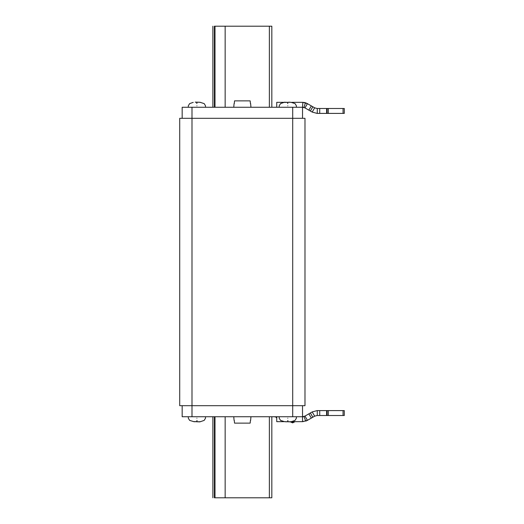 <?xml version="1.0" encoding="UTF-8"?>
<svg xmlns="http://www.w3.org/2000/svg" width="524" height="524" viewBox="0 0 524 524"><rect width="100%" height="100%" fill="white"/><g stroke="black" fill="none" stroke-linecap="round" stroke-linejoin="round"><path stroke-width="0.79" d="M193.494 421.617L196.906 421.61L194.299 421.748M199.539 421.741L196.127 421.741L199.854 421.872L204.163 420.405L205.506 418.218L205.506 416.744M200.581 421.63L199.854 421.682M284.375 421.617L280.537 420.405L279.194 418.218L279.194 416.744M285.18 421.748L286.91 421.8M290.414 421.741L287.008 421.741L290.741 421.872L295.045 420.405L296.387 418.218L296.387 416.744M193.959 421.682L189.655 420.405L188.312 418.218L188.312 416.744M197.692 421.741L196.906 421.61L196.978 420.405M284.119 421.63L287.001 421.748M287.008 421.741L287.794 421.61L287.008 421.741M291.462 421.63L290.741 421.682M287.794 421.61L288.573 421.741L287.794 421.61L287.859 420.405M250.413 420.425L250.171 423.13L250.413 420.425M234.529 423.13L234.287 420.425L234.529 423.13L250.171 423.13M234.077 420.425L233.756 416.744M250.95 416.744L250.623 420.425M274 416.744L276.738 416.986M294.737 421.656L294.082 422.206L294.704 421.656M294.678 421.656L292.582 422.639M290.538 421.715L292.628 422.639L294.77 421.656M295.084 421.656L292.628 422.881L290.263 421.774M276.122 416.986L276.122 417.602L276.738 417.602M290.185 421.787L292.628 422.881M214.395 416.744L214.395 497.8C212.39 497.8 212.39 497.8 214.395 497.8L271.825 497.8L271.825 416.744M182.169 118.313L182.169 107.256L292.706 107.256L292.706 118.313L304.988 118.313L304.988 405.687L292.706 405.687L292.706 416.744L182.169 416.744L182.169 405.687M292.706 416.744L302.531 416.744L302.531 405.687M303.16 416.704L302.787 416.737M303.062 421.643L302.531 421.656L302.531 416.744L304.988 416.089L308.872 413.842L304.988 416.089L307.444 420.34L302.531 421.656L291.717 421.656M303.494 416.646L304.254 416.429M283.857 421.656L276.738 421.656L276.738 416.744M287.231 421.656L288.351 421.656M303.455 416.659L302.531 416.744L303.455 416.659M302.531 421.656L307.444 420.34L314.655 416.174L312.199 411.916L308.872 413.842L311.328 418.1M312.199 411.916L317.112 410.6L312.199 411.916M343.056 410.6L343.056 415.512L344.288 415.512L344.288 410.6L319.725 410.6L319.725 415.512L317.112 415.512L314.655 416.174M319.725 410.6L317.112 410.6M327.094 410.6L327.094 415.512L319.725 415.512M343.056 415.512L327.094 415.512M307.444 420.34L302.846 421.65M307.169 420.49L306.795 420.68M306.317 420.896L305.957 421.041M305.747 421.113L303.986 416.521M200.325 102.383L204.163 103.595L205.506 105.782L205.506 107.256M200.581 102.37L199.565 102.265M199.52 102.252L197.79 102.2M199.539 102.259L195.203 102.134L196.926 102.39M193.238 102.37L189.655 103.595L188.312 105.782L188.312 107.256M291.206 102.383L295.045 103.595L296.387 105.782L296.387 107.256M290.401 102.252L288.672 102.2M290.741 102.318L288.58 102.252M285.161 102.259L287.794 102.39L284.119 102.37M196.127 102.259L197.699 102.252M196.906 102.39L196.841 103.595M288.573 102.259L287.794 102.39L288.573 102.259M287.794 102.39L287.008 102.259L287.794 102.39L287.722 103.595M234.287 103.575L234.529 100.87L234.287 103.575M250.171 100.87L250.413 103.575L250.171 100.87L234.529 100.87M250.623 103.575L250.95 107.256M233.756 107.256L234.077 103.575M271.825 107.256L271.825 26.2L214.395 26.2C212.39 26.2 212.39 26.2 214.395 26.2L214.395 107.256M292.706 107.256L302.531 107.256L302.531 118.313M276.738 107.256L276.738 102.344L283.864 102.344M307.437 103.66L302.846 102.35L305.44 102.783L302.531 102.344L291.724 102.344M288.351 102.344L287.231 102.344M305.747 102.887L307.444 103.66L305.44 102.783L303.986 107.479L302.689 107.256L304.988 107.911L308.872 110.158L304.988 107.911L307.444 103.66L314.655 107.826L317.112 108.488L327.094 108.488L327.094 113.4L319.725 113.4L319.725 108.488M304.254 107.571L303.566 107.368M303.455 107.341L302.531 107.256L303.455 107.341M317.112 113.4L312.199 112.084L317.112 113.4L319.725 113.4M314.655 107.826L312.199 112.084L310.372 111.029L308.872 110.158L311.328 105.9M327.094 113.4L344.288 113.4L344.288 108.488L327.094 108.488M307.169 103.51L306.795 103.32M306.317 103.104L305.924 102.953M305.44 102.783L304.726 102.593M302.531 102.344L304.379 102.521M302.846 102.35L302.531 107.256M191.994 107.256L191.994 118.313L179.712 118.313L179.712 405.687L191.994 405.687L191.994 118.313L292.706 118.313L292.706 405.687L191.994 405.687L191.994 416.744M196.906 418.218C207.995 418.218 207.995 418.218 196.906 418.218C185.823 418.218 185.823 418.218 196.906 418.218M287.794 418.218C298.877 418.218 298.877 418.218 287.794 418.218L287.787 418.218M214.991 497.8L214.991 416.744M225.156 497.8L225.156 416.744M269.369 497.8L269.369 416.744M312.828 417.228L310.372 412.971M317.269 410.6L317.269 415.512M326.603 410.6L326.603 415.512M328.319 410.6L328.319 415.512M196.906 105.782C185.823 105.782 185.823 105.782 196.906 105.782L196.913 105.782M287.794 105.782C276.705 105.782 276.705 105.782 287.794 105.782C298.877 105.782 298.877 105.782 287.794 105.782M214.991 26.2L214.991 107.256M269.369 107.256L269.369 26.2M225.156 26.2L225.156 107.256M326.603 113.4L326.603 108.488M317.269 113.4L317.269 108.488M312.828 106.772L310.372 111.029M328.319 113.4L328.319 108.488M343.056 113.4L343.056 108.488M212.875 497.8L212.875 416.744M284.84 102.128L280.537 103.595L279.194 105.782L279.194 107.256M212.875 26.2L212.875 107.256"/></g></svg>
